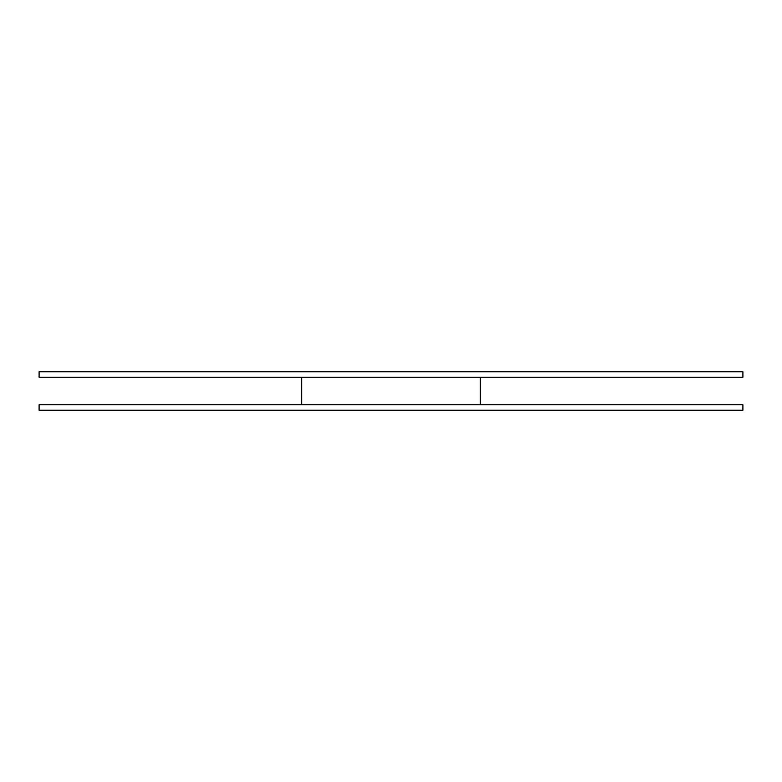 <?xml version="1.0" encoding="UTF-8"?>
<svg xmlns="http://www.w3.org/2000/svg" width="782" height="782" viewBox="0 0 782 782"><rect width="100%" height="100%" fill="white"/><g stroke="black" fill="none" stroke-linecap="round" stroke-linejoin="round"><path stroke-width="1.17" d="M480.353 377.256L480.353 404.744M742.9 377.256L39.1 377.256L39.1 371.753L742.9 371.753L742.9 377.256M742.9 404.744L39.1 404.744L39.1 410.247L742.9 410.247L742.9 404.744M301.647 377.256L301.647 404.744"/></g></svg>
